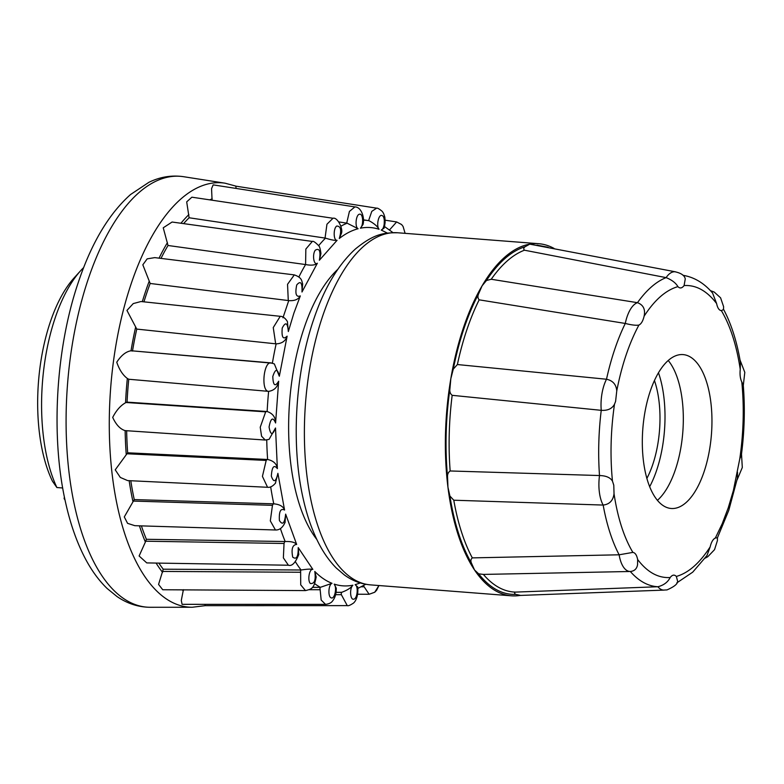 <?xml version="1.0" encoding="UTF-8"?>
<svg xmlns="http://www.w3.org/2000/svg" width="784" height="784" viewBox="0 0 784 784"><rect width="100%" height="100%" fill="white"/><g stroke="black" fill="none" stroke-linecap="round" stroke-linejoin="round"><path stroke-width="1.18" d="M519.978 595.438A176.576 78.792 -85.6 0 1 511.442 595.811A176.576 78.792 -85.6 0 1 474.536 569.988A176.576 78.792 -85.6 0 1 447.948 487.227A176.576 78.792 -85.6 0 1 450.829 378.692A176.576 78.792 -85.6 0 1 463.442 327.761A176.576 78.792 -85.6 0 1 482.082 285.846L478.593 293.892C477.544 296.215 477.73 298.194 479.161 299.831A172.627 77.028 94.4 0 0 457.386 364.54L606.502 379.24C612.804 380.573 616.224 384.454 616.763 390.893C621.722 365.334 629.101 343.392 638.911 325.066C641.234 323.949 642.968 320.989 644.115 316.197C654.591 299.949 665.851 290.1 677.915 286.63C679.904 288.679 681.962 288.326 684.089 285.562C696.065 284.827 706.913 290.825 716.615 303.545C717.517 307.985 719.104 310.356 721.398 310.68C730.316 325.742 736.597 345.303 740.243 369.352C739.704 374.478 740.223 378.682 741.801 381.965C744.251 407.072 743.565 432.719 739.763 458.914L733.383 490.529L728.248 507.816L722.211 523.741L715.361 538.01C713.038 539.127 711.304 542.087 710.157 546.889C699.681 563.128 688.411 572.986 676.357 576.446C674.367 574.398 672.309 574.75 670.183 577.524C658.197 578.249 647.359 572.251 637.657 559.531C636.755 555.101 635.158 552.72 632.874 552.397C623.956 537.334 617.674 517.783 614.029 493.724L613.784 485.188L612.461 481.111C610.021 456.014 610.707 430.367 614.509 404.172L615.587 401.447L616.763 390.893M676.357 576.446L677.513 580.846C678.209 583.492 674.71 586.52 666.998 589.911L663.45 590.078A30.488 13.602 -85.6 0 1 657.894 586.746C663.744 585.246 667.841 582.169 670.183 577.524M457.386 364.54L453.289 369.097L450.829 378.692L449.889 389.119C449.546 391.755 450.31 393.823 452.172 395.322A172.627 77.028 94.4 0 0 450.163 470.968C448.223 472.311 447.35 474.33 447.556 477.025L447.948 487.227L449.918 496.047L453.789 500.212A172.627 77.028 94.4 0 0 472.311 557.885C470.802 559.208 470.508 560.942 471.439 563.079L474.536 569.988L478.652 573.829L483.385 574.417A172.627 77.028 94.4 0 0 515.372 592.106L657.894 586.746A156.232 69.707 -85.6 0 1 630.326 571.507A30.488 13.602 -85.6 0 1 629.797 571.477A30.488 13.602 -85.6 0 1 619.135 554.798L632.874 552.397M515.372 592.106C514.235 592.861 514.382 593.615 515.823 594.39L520.429 595.37M704.081 471.743A77.175 34.437 94.4 0 0 683.099 354.593A77.175 34.437 94.4 0 0 650.191 391.334A77.175 34.437 94.4 0 0 671.173 508.483A77.175 34.437 94.4 0 0 704.081 471.743M637.657 559.531L637.559 564.656C636.863 568.812 634.442 571.095 630.316 571.487L483.385 574.417M657.394 500.359A77.175 34.437 94.4 0 0 675.436 469.528A77.175 34.437 94.4 0 0 668.233 360.503M717.438 537.804L728.797 510.276L737.44 478.152L737.509 472.193M649.642 486.737A81.497 36.368 94.4 0 0 656.669 470.204A81.497 36.368 94.4 0 0 658.482 372.772M646.859 478.446A70.384 31.409 94.4 0 0 652.788 464.412A70.384 31.409 94.4 0 0 654.444 380.524M705.12 558.169L707.776 556.738L714.547 549.653L717.419 540.578L717.438 537.795L715.361 538.01M614.029 493.724C613.147 500.555 609.521 504.337 603.161 505.063A30.488 13.602 -85.6 0 1 599.505 475.545C605.973 475.682 610.295 477.534 612.461 481.111M614.509 404.172C612.128 408.689 607.698 410.747 601.24 410.326A30.488 13.602 -85.6 0 1 606.502 379.24A156.232 69.707 -85.6 0 1 625.279 323.449A30.488 13.602 -85.6 0 1 637.461 302.683C643.331 304.868 645.546 309.366 644.115 316.197M638.911 325.066C636.049 325.566 631.502 325.027 625.279 323.449L479.161 299.831M677.915 286.63C675.788 282.926 671.849 279.927 666.106 277.624A30.488 13.602 -85.6 0 1 674.995 271.774C681.178 273.116 684.608 275.498 685.265 278.918L684.089 285.562M716.615 303.545L712.578 293.049C704.571 283.641 695.32 277.84 684.844 275.645L683.011 275.282M710.412 290.639L714.195 292.04L720.594 297.822L723.612 306.691L723.505 309.513L721.398 310.68M740.243 369.352L740.439 362.404C736.901 341.481 731.227 323.704 723.407 309.053M739.763 458.914L741.399 454.847C744.496 431.21 745.114 407.964 743.261 385.12L741.801 381.965M676.798 582.884L692.713 572.163L706.962 555.572L710.157 546.889M472.311 557.885L619.135 554.798A156.232 69.707 -85.6 0 1 603.161 505.063L453.789 500.212M450.163 470.968L599.505 475.545A156.232 69.707 -85.6 0 1 601.24 410.326L452.172 395.322M491.235 279.261L637.461 302.683A156.232 69.707 -85.6 0 1 666.106 277.624L524.457 250.204A172.627 77.028 94.4 0 0 491.235 279.261L486.443 280.515L482.082 285.846A176.576 78.792 -85.6 0 1 529.759 244.147L525.055 246.744C523.565 247.862 523.369 249.018 524.457 250.204M675.681 271.862L529.759 244.147A176.576 78.792 -85.6 0 1 538.735 243.706A176.576 78.792 -85.6 0 1 554.053 248.42M478.652 573.829C489.794 588.01 502.191 594.87 515.823 594.39M449.918 496.047C454.22 523.291 461.394 545.635 471.439 563.079M449.889 389.119C445.704 419.019 444.93 448.311 447.556 477.025M478.593 293.892C467.519 315.021 459.081 340.089 453.289 369.097M525.055 246.744C511.325 251.037 498.448 262.297 486.443 280.515M548.143 247.274L536.981 245.127M337.747 269.392A150.646 67.218 94.4 0 0 304.035 328.212A150.646 67.218 94.4 0 0 316.814 539.461M387.394 233.103L381.24 230.065C384.866 228.977 385.542 216.364 382.024 215.541C378.643 213.836 376.026 225.841 379.054 229.281C372.959 227.291 366.736 226.929 360.395 228.203C363.894 225.096 363.08 212.974 359.464 214.238C355.877 214.6 354.672 227.272 358.112 228.732C351.771 230.398 345.489 233.661 339.286 238.503C341.736 230.261 340.873 226.106 336.708 226.047C333.151 228.458 333.445 240.943 337.071 240.306C334.837 240.6 330.975 239.875 325.507 238.14L189.111 217.766A197.166 87.975 94.4 0 0 183.613 223.626M319.372 260.259C320.842 251.184 319.49 247.822 315.305 250.174C312.032 254.457 313.806 265.903 317.363 263.228C315.148 265.208 311.219 265.649 305.584 264.541L305.848 249.057L312.326 241.443C313.198 240.835 315.325 242.276 318.725 245.745C319.637 246.529 320.372 249.145 320.95 253.575L319.372 260.259L337.071 240.306M317.363 263.228L301.987 292.001C302.389 282.71 300.635 280.358 296.724 284.964C294.921 293.824 296.117 297.479 300.321 295.921C298.332 299.468 294.47 301.027 288.747 300.605L150.165 283.465A197.166 87.975 94.4 0 0 143.942 301.85M300.321 295.921L293.902 313.1L288.326 331.554C287.64 322.675 285.601 321.509 282.23 328.045C281.466 337.336 283.102 340.04 287.13 336.16C285.543 341.04 281.877 343.608 276.144 343.862L136.769 329.084A197.166 87.975 94.4 0 0 132.525 350.869M287.13 336.16L279.329 376.232C277.585 368.382 275.409 368.46 272.803 376.496C273.136 385.571 275.086 387.149 278.663 381.21C277.654 387.09 274.302 390.471 268.638 391.363L128.752 379.25A197.166 87.975 94.4 0 0 127.067 402.133L125.558 402.751C120.569 405.544 116.277 410.424 112.7 417.411C116.081 424.761 120.226 429.162 125.146 430.622L265.227 440.03L269.069 439.383L275.517 427.995L277.379 468.626C273.949 464.314 271.94 466.813 271.333 476.123C273.724 482.983 275.909 482.052 277.899 473.33L275.4 483.277M278.663 381.21L275.596 422.988C272.91 416.686 270.745 418.029 269.079 426.996C270.49 435.247 272.636 435.581 275.517 427.995M277.899 473.33L284.563 510.051C280.623 508.022 278.898 511.501 279.398 520.507C282.603 525.515 284.68 523.389 285.641 514.128L285.023 522.546M285.641 514.128L296.666 544.429C292.471 544.821 291.158 549.055 292.726 557.14C296.519 559.943 298.351 556.767 298.224 547.604L298.763 554.621M298.224 547.604L312.855 569.419C309.347 568.429 307.23 580.67 310.405 583.521C314.541 583.943 316.001 579.925 314.786 571.467L316.177 577.112M314.786 571.467C320.225 576.985 325.968 580.944 332.014 583.325C328.398 584.423 327.722 597.036 331.23 597.849C334.611 599.564 337.238 587.559 334.2 584.109L336.267 588.265M334.2 584.109C340.305 586.109 346.528 586.461 352.869 585.197C349.36 588.304 350.174 600.426 353.8 599.152C357.386 598.8 358.592 586.118 355.142 584.668L357.739 587.03M372.919 585.07L377.917 585.462M404.25 233.279L398.478 232.828M312.326 241.443L172.088 222.029L163.239 227.791L168.021 245.49L305.113 264.492M168.021 245.49A197.166 87.975 94.4 0 0 161.004 258.387M301.987 292.001L302.673 283.847C301.556 281.162 302.497 277.761 294.314 274.89L154.771 257.622L147.157 258.867L142.825 264.806L150.165 283.465M339.286 238.503L341.481 233.25C343.265 228.575 337.306 216.864 333.004 218.266L191.874 197.186L186.69 201.87L189.111 217.766M360.395 228.203L363.021 224.498C364.923 217.384 361.14 206.849 354.917 206.907L213.16 184.867L211.562 188.65L212.072 200.204M381.24 230.065L384.121 228.105C386.767 217.246 383.033 211.994 381.808 211.014C379.113 208.838 377.398 207.887 376.643 208.162L235.759 186.141L236.151 188.444M205.32 604.346L204.84 605.669L347.292 605.63C348.194 606.061 350.193 605.258 353.27 603.239C354.309 602.622 358.709 598.006 357.72 586.932M183.407 589.686L181.29 600.446L182.084 604.337L325.576 604.376C329.123 603.896 331.485 602.72 332.641 600.858C335.131 597.771 336.336 593.508 336.267 588.078M158.878 563.108A197.166 87.975 94.4 0 0 163.248 569.204L158.564 584.423L162.729 589.744L305.495 590.597C312.375 588.902 313.953 588.343 316.197 576.906M145.383 542.038L139.111 555.993L146.765 562.912L288.394 565.225L283.367 557.875L284.043 543.469L284.729 541.519L146.392 539.284L145.383 542.038A200.469 89.454 -85.6 0 1 139.425 525.829M130.801 480.749A197.166 87.975 94.4 0 0 134.26 499.584L124.293 516.921L127.576 523.349L134.848 525.682L275.458 529.984M126.645 430.749A197.166 87.975 94.4 0 0 127.665 452.799L115.228 469.832L120.324 477.446L127.635 480.592L267.56 487.285M132.496 351.036L131.026 350.781C125.93 351.595 121.177 355.407 116.757 362.208C119.286 369.646 122.814 375.066 127.341 378.466L128.752 379.25M288.326 331.554L287.414 321.528C285.229 318.079 282.848 316.344 280.26 316.315L140.963 301.526L133.241 303.584L126.949 310.425L136.769 329.084M83.653 267.589A131.879 58.849 94.4 0 0 80.703 270.647A131.879 58.849 94.4 0 0 55.076 318.186A131.879 58.849 94.4 0 0 56.889 487.54L62.7 487.981M80.703 270.647L74.147 277.869A122.99 54.88 94.4 0 0 52.489 481.278L56.889 487.54M65.013 499.927L64.112 498.624L64.376 496.889M279.329 376.232L274.351 363.923L270.999 362.884L131.447 350.781L271.921 363.149M265.227 440.03L261.572 436.218L260.229 427.241L265.668 411.855L266.687 411.482L127.067 402.133M266.687 411.482L267.148 411.541A186.563 83.241 -85.6 0 1 268.638 391.363M267.56 487.276L262.424 476.388L266.188 460.433L267.168 459.463L127.665 452.799M267.168 459.463L267.628 459.512A186.563 83.241 -85.6 0 1 266.736 439.991M285.151 522.203C282.799 527.593 279.565 530.18 275.449 529.984L270.313 520.899L272.46 505.327L273.322 503.818L134.26 499.584M273.322 503.818L273.783 503.847A186.563 83.241 -85.6 0 1 270.676 486.844M141.394 525.888A197.166 87.975 94.4 0 0 146.392 539.284M284.729 541.519L285.2 541.538A186.563 83.241 -85.6 0 1 280.417 528.583M305.495 590.597L300.713 584.844L300.615 569.997L163.248 569.204M300.615 569.997L301.085 570.017A186.563 83.241 -85.6 0 1 295.46 561.863M325.566 604.376L321.175 600.064L319.901 587.324L312.395 587.324M319.901 587.324L320.362 587.324A186.563 83.241 -85.6 0 1 314.649 583.649M347.273 605.63L341.354 594.684L341.265 592.302M357.661 594.223L369.117 594.272L363.404 585.668M358.112 228.732L347.155 223.205L338.884 221.921M294.314 274.89L287.542 284.298L288.277 300.556M280.241 316.315L273.253 327.575L275.674 343.823M270.931 362.884C263.689 361.6 260.905 390.177 268.167 391.343M385.111 220.186L396.635 221.941L389.57 229.888M376.634 208.162L371.773 211.376L368.617 220.647M354.917 206.907L349.419 211.425L346.704 223.136M332.994 218.266L326.948 224.234L325.046 238.081M275.596 422.988C275.566 417.225 272.754 413.403 267.148 411.541M277.379 468.626C276.664 463.756 273.42 460.718 267.628 459.512M284.563 510.051C283.269 506.405 279.672 504.337 273.783 503.847M296.666 544.429C294.921 542.263 291.099 541.303 285.2 541.538M312.855 569.419C310.836 568.89 306.916 569.086 301.085 570.017M332.014 583.325L320.362 587.324M352.869 585.197C350.899 587.931 347.185 590.303 341.726 592.292A186.563 83.241 -85.6 0 1 339.374 592.371A186.563 83.241 -85.6 0 1 336.071 592.224M393 232.642L384.552 226.556M379.054 229.281C377.369 226.253 374.037 223.401 369.068 220.735L368.186 220.588A186.563 83.241 -85.6 0 1 369.068 220.735M322.41 316.834A176.576 78.792 94.4 0 0 370.411 584.874C360.993 584.06 352.3 580.738 344.313 574.907L336.297 568.037C329.084 560.776 322.841 551.76 317.559 540.98C311.473 528.592 306.662 514.382 303.114 498.359C290.962 444.91 295.156 373.576 313.541 319.823C324.047 288.492 338.031 264.845 355.515 248.891C374.321 233.593 383.846 232.691 397.704 232.77A176.576 78.792 94.4 0 0 322.41 316.834M683.07 275.351A156.232 69.707 -85.6 0 1 684.844 275.645M355.142 584.668L360.277 582.963M298.9 276.928A186.563 83.241 -85.6 0 1 305.584 264.541M159.074 258.152A200.469 89.454 -85.6 0 1 167.413 242.648M318.667 245.657A186.563 83.241 -85.6 0 1 325.507 238.14M142.316 301.673A200.469 89.454 -85.6 0 1 145.608 291.334A200.469 89.454 -85.6 0 1 149.225 281.162M180.937 223.254A200.469 89.454 -85.6 0 1 188.885 214.571M209.73 199.851A200.469 89.454 -85.6 0 1 212.18 198.832M236.229 186.21L225.086 183.201A212.787 94.942 94.4 0 0 131.055 284.122A212.787 94.942 94.4 0 0 115.895 498.761A212.787 94.942 94.4 0 0 192.217 607.257L205.124 605.669M183.348 590.636A200.469 89.454 -85.6 0 1 181.947 589.862M162.562 572.349A200.469 89.454 -85.6 0 1 156.094 563.069M132.986 501.75A200.469 89.454 -85.6 0 1 129.154 480.67M126.224 454.25A200.469 89.454 -85.6 0 1 125.146 430.622M125.558 402.751A200.469 89.454 -85.6 0 1 127.341 378.466M131.026 350.781A200.469 89.454 -85.6 0 1 135.554 327.487M88.2 279.182A216.061 96.403 94.4 0 0 72.804 497.115A216.061 96.403 94.4 0 0 150.303 607.286C138.376 607.188 127.273 603.602 116.992 596.526L107.163 588.51C98.617 580.268 91.13 569.909 84.701 557.444C76.724 541.989 70.423 524.006 65.797 503.485C50.499 437.55 55.595 348.713 78.4 282.083C91.552 242.952 108.947 213.758 130.585 194.501L148.94 182.29C160.24 176.831 171.823 174.969 183.672 176.714A216.061 96.403 94.4 0 0 88.2 279.182M282.955 317.804L288.747 300.605M272.391 363.129A186.563 83.241 -85.6 0 1 276.144 343.862M265.668 411.855L125.989 402.496M266.188 460.433L126.626 453.76M272.46 505.327L133.329 501.074M284.043 543.469L145.648 541.205M300.154 572.251L162.719 571.428M319.705 589.725L309.308 589.715M341.354 594.684L335.601 594.684M363.619 586.804L361.297 586.795M363.443 220.147A186.563 83.241 -85.6 0 1 368.186 220.588L363.443 219.843M340.893 226.213A186.563 83.241 -85.6 0 1 347.155 223.205M511.442 595.811L370.411 584.874M664.146 590.097L519.567 595.458M630.904 571.507L629.797 571.477M740.027 360.032L744.8 372.351L743.291 385.483M741.507 454.024L742.301 467.509L737.058 479.955M192.217 607.257L150.303 607.286M225.086 183.201L183.672 176.714M342.089 592.283L336.052 592.371M267.569 487.276C270.166 487.687 272.852 486.247 275.615 482.973M298.812 554.357C295.519 562.775 292.05 566.401 288.404 565.225M365.746 584.276L357.906 588.392M369.117 594.272L374.732 592.243L378.927 585.54L376.643 590.225L374.772 592.214L369.117 594.272M405.112 233.348L403.074 226.458L401.594 224.528L396.635 221.941M384.121 228.105L385.091 222.872C385.189 220.853 384.503 207.329 384.121 228.105M538.735 243.706L397.704 232.77"/></g></svg>
